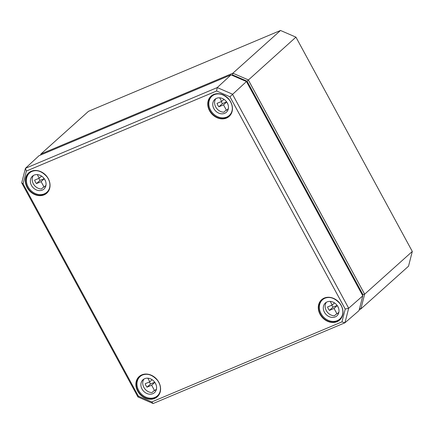 <?xml version="1.0" encoding="UTF-8"?>
<svg xmlns="http://www.w3.org/2000/svg" width="434" height="434" viewBox="0 0 434 434"><rect width="100%" height="100%" fill="white"/><g stroke="black" fill="none" stroke-linecap="round" stroke-linejoin="round"><path stroke-width="0.65" d="M231.816 75.212L232.543 74.903L247.06 81.191L362.938 294.605L362.678 295.625M412.3 251.454L408.519 266.21L360.866 308.943L364.652 294.187L248.291 79.883L232.874 73.205L40.867 154.032L88.514 111.299L280.521 30.472L295.939 37.145L412.3 251.454L364.652 294.187L362.938 294.605M280.521 30.472L232.874 73.205L232.543 74.903M247.06 81.191L295.939 37.145M41.132 154.808L40.867 154.032L40.612 155.03M359.536 308.547L360.866 308.943L359.265 309.621M345.231 309.079L341.949 321.882L151.743 401.949L138.365 396.155L23.1 183.859L26.382 171.056L216.588 90.988L229.96 96.777L345.231 309.079L348.681 308.238L232.44 94.151L217.239 87.57L25.427 168.316L21.7 182.86L137.941 396.947L153.137 403.528L344.949 322.782L348.681 308.238L362.797 295.842L359.016 310.592L344.949 322.782L341.949 321.882M151.743 401.949L153.137 403.528M138.365 396.155L137.941 396.947M23.1 183.859L21.7 182.86M26.382 171.056L25.427 168.316L39.033 155.692L231.029 74.87L217.239 87.57L216.588 90.988M229.96 96.777L246.441 81.543L362.797 295.842M231.029 74.87L246.441 81.543M215.85 98.659A8.637 7.172 -131.9 0 0 215.92 107.323A8.637 7.172 -131.9 0 0 223.857 112.184L225.908 110.344A8.637 7.172 -131.9 0 0 226.488 110.323L223.515 104.849L218.893 106.797A8.637 7.172 48.1 0 1 217.033 103.368L221.655 101.42L219.696 97.824M221.655 101.42L223.982 99.332M218.893 106.797L222.479 103.58A8.637 7.172 48.1 0 1 221.199 101.616M223.515 104.849L226.705 101.99M226.602 101.844L222.479 103.58M226.488 110.323L228.344 108.657M227.356 103.232L227.899 104.231M227.329 102.994A8.637 7.172 48.1 0 1 226.374 112.249A8.637 7.172 48.1 0 1 215.269 110.61A8.637 7.172 48.1 0 1 214.841 99.391A8.637 7.172 48.1 0 1 227.329 102.994M232.185 110.209A12.955 10.752 48.1 0 1 229.261 115.466A12.955 10.752 48.1 0 1 212.606 113.003A12.955 10.752 48.1 0 1 211.96 96.174A12.955 10.752 48.1 0 1 217.505 93.836M33.445 175.444A8.637 7.172 -131.9 0 0 33.51 184.108A8.637 7.172 -131.9 0 0 41.452 188.969L43.503 187.13A8.637 7.172 -131.9 0 0 44.078 187.108L41.111 181.634L36.489 183.582A8.637 7.172 48.1 0 1 34.622 180.153L39.244 178.206L37.291 174.609M39.244 178.206L41.577 176.117M36.489 183.582L40.074 180.365A8.637 7.172 48.1 0 1 38.794 178.396M41.111 181.634L44.301 178.775M44.197 178.629L40.074 180.365M44.078 187.108L45.939 185.443M44.946 180.018L45.489 181.016M44.924 179.779A8.637 7.172 48.1 0 1 43.97 189.034A8.637 7.172 48.1 0 1 32.865 187.39A8.637 7.172 48.1 0 1 32.436 176.177A8.637 7.172 48.1 0 1 44.924 179.779M49.78 186.989A12.955 10.752 48.1 0 1 46.856 192.251A12.955 10.752 48.1 0 1 30.196 189.788A12.955 10.752 48.1 0 1 29.555 172.96A12.955 10.752 48.1 0 1 35.1 170.622M326.39 302.254A8.637 7.172 -131.9 0 0 326.46 310.912A8.637 7.172 -131.9 0 0 334.397 315.773L336.448 313.934A8.637 7.172 -131.9 0 0 337.028 313.918L334.055 308.444L329.433 310.386A8.637 7.172 48.1 0 1 327.572 306.957L332.194 305.015L330.241 301.413M332.194 305.015L334.522 302.927M329.433 310.386L333.019 307.174A8.637 7.172 48.1 0 1 331.739 305.205M334.055 308.444L337.245 305.579M337.142 305.433L333.019 307.174M337.028 313.918L338.883 312.252M337.896 306.827L338.439 307.825M337.869 306.583A8.637 7.172 48.1 0 1 336.92 315.844A8.637 7.172 48.1 0 1 325.815 314.2A8.637 7.172 48.1 0 1 325.381 302.981A8.637 7.172 48.1 0 1 337.869 306.583M342.724 313.798A12.955 10.752 48.1 0 1 339.8 319.061A12.955 10.752 48.1 0 1 323.146 316.592A12.955 10.752 48.1 0 1 322.5 299.769A12.955 10.752 48.1 0 1 328.044 297.426M143.985 379.034A8.637 7.172 -131.9 0 0 144.055 387.698A8.637 7.172 -131.9 0 0 151.992 392.558L154.043 390.719A8.637 7.172 -131.9 0 0 154.623 390.703L151.65 385.229L147.028 387.171A8.637 7.172 48.1 0 1 145.168 383.743L149.79 381.801L147.831 378.198M149.79 381.801L152.117 379.707M147.028 387.171L150.614 383.954A8.637 7.172 48.1 0 1 149.334 381.991M151.65 385.229L154.84 382.365M154.737 382.218L150.614 383.954M154.623 390.703L156.479 389.032M155.491 383.613L156.034 384.611M155.464 383.368A8.637 7.172 48.1 0 1 154.509 392.629A8.637 7.172 48.1 0 1 143.41 390.985A8.637 7.172 48.1 0 1 142.976 379.766A8.637 7.172 48.1 0 1 155.464 383.368M160.32 390.584A12.955 10.752 48.1 0 1 157.396 395.841A12.955 10.752 48.1 0 1 140.741 393.378A12.955 10.752 48.1 0 1 140.095 376.549A12.955 10.752 48.1 0 1 145.64 374.211M44.094 194.861A13.584 11.273 -131.9 0 0 43.639 173.312A13.584 11.273 -131.9 0 0 25.335 181.021A13.584 11.273 -131.9 0 0 44.094 194.861M44.084 194.557A13.335 11.067 48.1 0 1 28.351 188.855A13.335 11.067 48.1 0 1 28.975 172.971A13.335 11.067 48.1 0 1 32.252 171.115A13.335 11.067 48.1 0 1 47.42 177.365A13.335 11.067 48.1 0 1 46.785 192.826A13.335 11.067 48.1 0 1 44.084 194.557M226.499 118.075A13.584 11.273 -131.9 0 0 226.049 96.532A13.584 11.273 -131.9 0 0 207.745 104.236A13.584 11.273 -131.9 0 0 226.499 118.075M154.634 398.45A13.584 11.273 -131.9 0 0 154.184 376.907A13.584 11.273 -131.9 0 0 135.88 384.611A13.584 11.273 -131.9 0 0 154.634 398.45M337.044 321.665A13.584 11.273 -131.9 0 0 336.589 300.122A13.584 11.273 -131.9 0 0 318.285 307.825A13.584 11.273 -131.9 0 0 337.044 321.665M213.197 94.943A13.335 11.067 48.1 0 1 229.282 99.82A13.335 11.067 48.1 0 1 229.19 116.041A13.335 11.067 48.1 0 1 226.488 117.771A13.335 11.067 48.1 0 1 210.761 112.07A13.335 11.067 48.1 0 1 211.38 96.185A13.335 11.067 48.1 0 1 213.197 94.943M337.028 321.361A13.335 11.067 48.1 0 1 321.301 315.659A13.335 11.067 48.1 0 1 321.919 299.775A13.335 11.067 48.1 0 1 334.994 299.183A13.335 11.067 48.1 0 1 339.73 319.63A13.335 11.067 48.1 0 1 337.028 321.361M154.623 398.146A13.335 11.067 48.1 0 1 138.896 392.444A13.335 11.067 48.1 0 1 139.515 376.56A13.335 11.067 48.1 0 1 156.576 379.175A13.335 11.067 48.1 0 1 157.325 396.416A13.335 11.067 48.1 0 1 155.334 397.81A13.335 11.067 48.1 0 1 154.623 398.146M28.975 172.971C35.04 168.951 41.035 170.226 46.964 176.79C49.986 180.837 51.809 187.298 46.785 192.826M211.38 96.185C217.445 92.171 223.439 93.44 229.369 100.004C232.391 104.052 234.214 110.513 229.19 116.041M321.919 299.775C327.985 295.76 333.985 297.035 339.909 303.594C342.936 307.641 344.753 314.102 339.73 319.63M139.515 376.56C145.58 372.546 151.574 373.815 157.504 380.379C160.531 384.426 162.349 390.888 157.325 396.416M229.261 115.466L230.796 114.088M211.96 96.174L213.495 94.796M46.856 192.251L48.391 190.873M29.555 172.96L31.091 171.582M339.8 319.061L341.336 317.683M322.5 299.769L324.035 298.391M157.396 395.841L158.931 394.463M140.095 376.549L141.63 375.171"/></g></svg>
